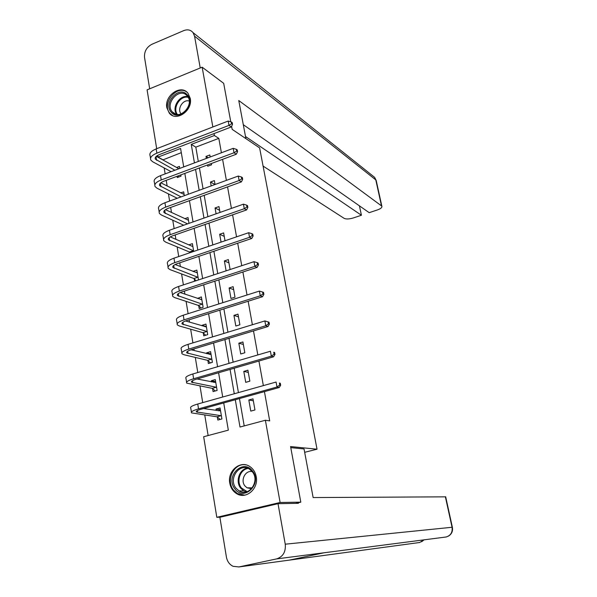 <?xml version="1.0" encoding="UTF-8"?>
<svg xmlns="http://www.w3.org/2000/svg" width="597" height="597" viewBox="0 0 597 597"><rect width="100%" height="100%" fill="white"/><g stroke="black" fill="none" stroke-linecap="round" stroke-linejoin="round"><path stroke-width="0.9" d="M190.256 98.363C192.965 110.497 176.272 122.206 169.324 113.184L166.847 107.758C164.19 95.587 181.048 83.864 187.973 93.229L190.256 98.363M256.217 476.652C258.814 488.756 245.949 499.816 236.613 493.644C232.934 491.338 230.658 487.846 229.778 483.167C227.218 470.876 240.524 459.824 249.912 466.6C253.262 468.899 255.367 472.249 256.217 476.652M220.397 517.166L216.808 517.308L203.667 436.735L228.33 430.153L223.718 402.945M181.301 152.668L162.854 159.921M164.175 167.936L165.153 173.899M166.212 180.346L167.145 186.018M168.436 193.891L169.615 201.047M170.66 207.443L171.488 212.48M172.757 220.203L174.137 228.599M175.175 234.927L175.899 239.315M177.145 246.882L178.727 256.546M179.757 262.807L180.369 266.531M181.585 273.933L183.383 284.903M184.406 291.097L184.906 294.134M186.092 301.366L188.115 313.679M189.122 319.805L189.503 322.134M190.659 329.193L192.913 342.879M193.906 348.939L194.167 350.536M195.301 357.416L197.779 372.521M198.764 378.505L198.898 379.356M200.002 386.043L202.719 402.617M204.771 415.094L208.129 435.541M162.824 159.72L158.056 157.101L157.765 155.317M156.69 148.698L147.093 89.863L202.152 67.185L212.853 126.974M231.606 126.31L232.166 129.348L259.62 147.907L317.029 449.205L304.671 452.31M217.345 417.087L217.845 420.064L221.92 418.96L220.062 407.945L216.002 409.064L216.241 410.49M212.592 388.654L213.084 391.595L217.114 390.453L215.293 379.595L211.271 380.752L211.457 381.879M207.905 360.633L208.39 363.528L212.383 362.349L210.584 351.64L206.599 352.834L206.741 353.67M203.278 332.992L203.756 335.85L207.719 334.633L205.943 324.081L201.995 325.305L202.084 325.858M198.719 305.739L199.189 308.552L203.122 307.306L201.368 296.896L197.495 298.433M198.51 279.926L196.853 270.09L192.973 271.389L197.294 272.687M194.219 278.859L194.615 281.209M193.712 251.434L192.398 243.643L188.853 244.86M189.786 252.344L189.853 252.747M188.988 223.36L188.01 217.554L184.757 218.711M184.331 195.689L183.675 191.824L180.682 192.913M177.063 176.302L177.272 177.555L181.04 176.152L180.831 174.899M179.734 168.421L179.398 166.429L176.622 167.473M235.293 399.729L240.001 427.034L265.381 420.258L269.702 420.892L264.434 391.625M263.352 385.61L258.926 361.036M257.822 354.946L253.494 330.91M252.382 324.746L248.151 301.239M247.024 295L242.889 272.008M241.748 265.702L237.703 243.21M236.554 236.837L232.591 214.845M231.427 208.405L227.554 186.883M226.382 180.384L222.591 159.332M221.405 152.772L218.815 138.362L195.816 147.131L198.301 161.451M199.435 167.966L203.062 188.876M204.181 195.331L207.89 216.696M209.002 223.091L212.793 244.934M213.89 251.262L217.771 273.59M218.853 279.851L222.815 302.672M223.89 308.865L227.942 332.201M229.002 338.32L233.143 362.17M234.196 368.215L238.427 392.602M239.464 398.572L244.21 425.915M254.956 409.967L252.986 398.841L248.822 399.99L250.777 411.109L254.956 409.967M249.859 381.17L247.919 370.2L243.792 371.386L245.718 382.341L249.859 381.17M244.83 352.775L242.919 341.962L238.83 343.185L240.733 353.984L244.83 352.775M239.882 324.783L237.994 314.119L233.942 315.38L235.815 326.029L239.882 324.783M234.994 297.179L233.136 286.664L229.121 287.963L230.964 298.463L234.994 297.179M230.106 269.531L228.345 259.598L224.368 260.926L226.114 270.844M225.017 240.77L223.621 232.905L219.674 234.255L221.062 242.113M220.002 212.428L218.965 206.569L215.054 207.957L216.084 213.808M215.054 184.503L214.368 180.6L210.487 182.018L211.174 185.921M207.487 164.966L207.711 166.227L211.569 164.794L211.345 163.526M210.189 156.989L209.831 154.981L205.987 156.421L206.346 158.429M317.029 449.205L290.575 446.563L300.813 502.159L295.619 503.361M300.813 502.159L280.105 502.48L216.808 517.308M230.778 121.833L223.688 83.326L202.152 67.185M214.039 133.586L214.383 135.512L191.249 144.384L194.443 162.899M218.815 138.362L214.383 135.512M265.381 420.258L280.105 502.48M195.562 169.406L199.167 190.294M200.279 196.741L203.965 218.084M205.062 224.472L208.823 246.285M209.92 252.613L213.763 274.904M214.845 281.165L218.771 303.955M219.838 310.142L223.86 333.439M224.912 339.559L229.024 363.379M230.069 369.416L234.27 393.766M183.719 166.921L180.593 148.466L158.056 157.101M222.718 397.005L218.599 372.744M217.584 366.73L213.562 342.991M212.525 336.895L208.592 313.679M207.547 307.515L203.696 284.799M202.644 278.568L198.876 256.344M197.808 250.039L194.122 228.3M193.04 221.935L189.436 200.659M188.346 194.226L184.824 173.414M195.816 147.131L191.249 144.384M253.329 400.811L248.822 399.99M220.368 409.736L216.002 409.064M215.636 381.64L211.271 380.752M248.315 372.438L243.792 371.386M210.86 353.902L206.599 352.834M243.367 344.469L238.83 343.185M206.077 326.522L201.995 325.305M238.487 316.888L233.942 315.38M201.39 299.507L197.45 298.157M233.673 289.687L229.121 287.963M228.927 262.867L224.368 260.926M224.241 236.405L219.674 234.255M219.621 210.308L215.054 207.957M215.002 184.525L210.487 182.018M208.189 157.735L205.987 156.421M220.39 409.908L218.174 410.781M220.174 419.43L217.017 416.81L221.084 415.699L196.376 411.93C195.816 411.214 197.376 410.326 201.062 409.243L279.239 387.513L276.993 387.02L198.532 408.87C193.01 410.482 190.674 411.826 191.533 412.893L217.017 416.81M220.562 410.915L203.51 408.564M279.754 385.013L280.657 385.214L280.284 383.229L279.389 383.028L279.754 385.013L276.993 387.02L276.075 382.043L197.741 404.012C192.227 405.639 189.898 406.997 190.756 408.094L191.406 412.102M279.389 383.028L280.284 383.229M280.657 385.214L279.239 387.513M252.464 471.003C262.822 483.234 244.203 502.025 234.897 488.853C224.778 476.69 243.001 458.048 252.464 471.003M236.002 488.197L239.009 490.891C248.882 497.54 260.329 481.003 252.262 471.682L249.643 469.272C239.778 462.168 227.935 478.675 236.002 488.197M252.247 471.667C245.464 469.824 240.121 480.286 244.942 485.943L247.024 487.809L251.576 488.712M245.904 464.891C234.143 462.347 225.367 480.406 233.599 490.167L237.39 493.555L244.695 495.167M187.1 94.692C196.114 103.572 179.496 122.236 171.406 112.415C162.593 103.565 178.876 85.065 187.1 94.692M172.458 112.064C179.757 120.952 194.995 104.475 187.257 95.975L186.973 95.662C179.451 86.819 164.414 103.624 172.346 111.938L172.458 112.064M187.122 92.326C177.003 83.759 160.877 104.057 170.138 113.594L172.533 115.549M189.219 101.065C183.16 98.811 176.637 109.199 181.145 113.9M290.769 447.646L304.037 448.937L313.141 497.555L445.69 496.838M238.875 566.949L289.396 560.113L324.141 552.762L276.575 558.911L238.875 566.949L233.031 566.292C229.449 564.501 227.241 561.411 226.397 557.023L219.883 517.286L278.015 503.681L298.381 503.316L298.276 502.749M276.575 558.911C283.03 556.755 285.926 551.844 285.247 544.195L278.015 503.681M238.457 494.532L238.382 494.085M445.265 537.099L446.34 536.949M418.706 542.628L419.818 542.464M245.904 138.638L238.77 100.535L381.498 205.883L375.797 179.898L194.562 36.193L200.234 67.976M263.083 166.093L344.156 218.36C346.193 219.293 349.26 219.151 353.342 217.942L361.431 215.248L245.501 136.497M194.562 36.193L193.055 32.641C190.674 29.828 187.555 29.156 183.697 30.634L151.877 44.29C146.586 47.163 144.138 51.551 144.541 57.461L149.675 88.796M243.292 124.691L369.192 212.666L377.379 209.943C380.662 208.756 382.162 207.555 381.879 206.331L381.498 205.883M359.424 205.846L361.431 215.248M215.644 381.692L213.741 382.341M215.271 390.975L212.263 388.371L216.293 387.222L191.547 382.184C190.973 381.356 192.51 380.379 196.152 379.259L273.583 356.782L271.329 356.155L193.622 378.752C188.159 380.431 185.861 381.893 186.742 383.14L212.263 388.371M215.786 382.528L197.085 378.991M274.075 354.193L274.978 354.446L274.62 352.491L273.717 352.23L274.075 354.193L271.329 356.155L270.426 351.252L192.846 373.968C187.383 375.662 185.1 377.14 185.973 378.408L186.592 382.229M273.717 352.23L274.62 352.491M274.978 354.446L273.583 356.782M210.957 353.872L209.413 354.334M210.45 362.916L207.569 360.334L211.569 359.148L186.794 352.879C186.197 351.932 187.712 350.879 191.324 349.715L268.016 326.522L265.755 325.761L188.786 349.088C183.376 350.827 181.115 352.409 182.018 353.82L183.906 354.708L207.569 360.334M211.069 354.536L191.122 349.782M268.486 323.843L269.389 324.149L269.031 322.216L268.128 321.91L268.486 323.843L265.755 325.761L264.867 320.932L188.018 344.372C182.615 346.126 180.361 347.723 181.264 349.163L181.854 352.797M264.867 320.932L268.128 321.91M269.389 324.149L268.016 326.522M206.338 326.44L205.219 326.783M205.711 335.253L202.95 332.686L206.913 331.469L182.107 323.992C181.495 322.94 182.98 321.805 186.562 320.611L262.531 296.716L260.262 295.836L184.025 319.858C178.667 321.656 176.443 323.35 177.361 324.932L179.264 325.955L202.95 332.686M206.42 326.932L185.533 320.962M262.978 293.948L263.881 294.306L263.531 292.411L262.628 292.045L262.978 293.948L260.262 295.836L259.389 291.082L183.272 315.209C177.913 317.022 175.697 318.731 176.622 320.343L177.182 323.798M259.389 291.082L262.628 292.045M263.881 294.306L262.531 296.716M201.786 299.381L201.002 299.627M201.04 307.97L198.391 305.418L202.316 304.171L177.488 295.53C176.861 294.366 178.324 293.164 181.869 291.926L257.128 267.359L254.852 266.352L179.331 291.052C174.025 292.918 171.839 294.717 172.779 296.455L174.69 297.612L198.391 305.418M201.838 299.709L180.227 292.537M257.553 264.508L258.464 264.911L258.113 263.046L257.21 262.635L257.553 264.508L254.852 266.352L253.994 261.673L178.585 286.478C173.287 288.351 171.108 290.164 172.048 291.933L172.578 295.224M253.994 261.673L257.21 262.635M258.464 264.911L257.128 267.359M196.1 280.717L193.891 278.53L197.786 277.247L172.936 267.478C172.294 266.202 173.734 264.934 177.249 263.658L251.807 238.442L249.524 237.315L174.705 262.673C169.444 264.59 167.294 266.501 168.257 268.396L170.175 269.672L193.891 278.53M197.323 272.859L175.145 264.523M252.21 235.509L253.121 235.964L252.777 234.121L251.867 233.666L252.21 235.509L249.524 237.315L248.68 232.703L173.973 258.165C168.72 260.091 166.578 262.016 167.541 263.934L168.041 267.053M248.68 232.703L251.867 233.666M253.121 235.964L251.807 238.442M170.235 236.897L192.585 246.457M190.1 252.665L189.458 252.009L193.316 250.688L168.444 239.822C167.794 238.449 169.212 237.106 172.69 235.8L246.568 209.95L244.277 208.711L170.152 234.703C164.936 236.673 162.824 238.681 163.802 240.733L165.727 242.136L189.458 252.009M246.942 206.943L247.859 207.443L247.524 205.629L246.613 205.122L246.942 206.943L244.277 208.711L243.442 204.167L169.429 230.255C164.22 232.233 162.108 234.263 163.093 236.337L163.571 239.293M243.442 204.167L246.613 205.122M247.859 207.443L246.568 209.95M187.555 223.868L164.018 212.554C163.354 211.084 164.75 209.681 168.197 208.331L241.404 181.884L239.106 180.533L165.66 207.129C160.496 209.151 158.414 211.263 159.414 213.465L161.339 214.98L183.719 225.218M188.465 220.256L165.473 209.659M241.755 178.794L242.673 179.339L242.345 177.548L241.427 177.003L241.755 178.794L239.106 180.533L238.285 176.048L164.944 202.749C159.787 204.778 157.712 206.905 158.712 209.129L159.16 211.928M238.285 176.048L241.427 177.003M242.673 179.339L241.404 181.884M181.048 196.883L159.66 185.674C158.981 184.115 160.354 182.637 163.765 181.257L236.308 154.22L234.009 152.757L161.227 179.951C156.108 182.025 154.063 184.234 155.078 186.577L157.018 188.212L177.242 198.271M184.122 194.48L160.832 182.801M236.651 151.056L237.569 151.645L237.24 149.884L236.322 149.295L236.651 151.056L234.009 152.757L233.196 148.347L160.526 175.63C155.414 177.719 153.369 179.936 154.392 182.301L154.817 184.943M233.196 148.347L236.322 149.295M237.569 151.645L236.308 154.22M178.719 177.018L177.824 176.018M174.891 170.235L155.354 159.175C154.668 157.518 156.018 155.981 159.399 154.571L231.293 126.96L228.987 125.392L156.862 153.16C151.795 155.28 149.772 157.586 150.81 160.063L152.757 161.809L171.108 171.66M178.913 168.727L156.302 156.317M231.614 123.728L232.531 124.355L232.211 122.616L231.293 121.989L231.614 123.728L228.987 125.392L228.188 121.042L156.168 148.899C151.108 151.034 149.093 153.347 150.131 155.847L150.534 158.339M228.188 121.042L231.293 121.989M232.531 124.355L231.293 126.96M197.607 412.333L197.323 410.609M198.532 408.87L197.741 404.012M246.248 491.98L243.74 490.928L240.755 488.256C235.24 481.667 239.181 469.376 247.195 468.123M248.121 468.466C240.151 469.309 236.002 481.481 241.464 487.995L247.195 491.697M176.667 114.363C171.421 107.684 179.637 94.572 187.779 96.684M188.159 97.333C180.272 95.229 172.264 107.997 177.406 114.452M285.247 544.195L452.063 527.27L445.362 496.741M423.84 539.867L419.691 542.494L289.396 560.113M324.141 552.762L446.235 536.972C450.735 535.516 452.683 532.285 452.063 527.27L452.369 527.255C453.033 531.181 451.698 534.151 448.362 536.158M376.259 180.749L374.588 177.324L372.491 175.652M192.786 382.684L192.465 380.707M193.622 378.752L192.846 373.968M188.033 353.461L187.674 351.237M188.786 349.088L188.018 344.372M183.354 324.671L182.951 322.208M184.025 319.858L183.272 315.209M178.734 296.291L178.302 293.597M179.331 291.052L178.585 286.478M174.19 268.322L173.712 265.404M174.705 262.673L173.973 258.165M169.705 240.748L169.197 237.613M170.152 234.703L169.429 230.255M165.287 213.562L164.742 210.219M165.66 207.129L164.944 202.749M160.929 186.757L160.354 183.212M161.227 179.951L160.526 175.63M156.63 160.324L156.018 156.578M156.862 153.16L156.168 148.899M196.376 411.93L196.294 411.408M247.024 487.809L252.27 487.876M246.3 491.973L243.74 490.928L239.009 490.891M175.869 114.184L172.346 111.938M445.675 496.779L452.369 527.255M421.586 541.785L424.079 539.837M193.055 32.641L374.588 177.324L376.177 180.376L381.879 206.331M191.547 382.184L191.45 381.58M186.794 352.879L186.682 352.2M182.107 323.992L181.981 323.246M177.488 295.53L177.354 294.709M172.936 267.478L172.787 266.59M168.444 239.822L168.287 238.867M164.018 212.554L163.854 211.539M159.66 185.674L159.481 184.6M155.354 159.175L155.168 158.033"/></g></svg>
